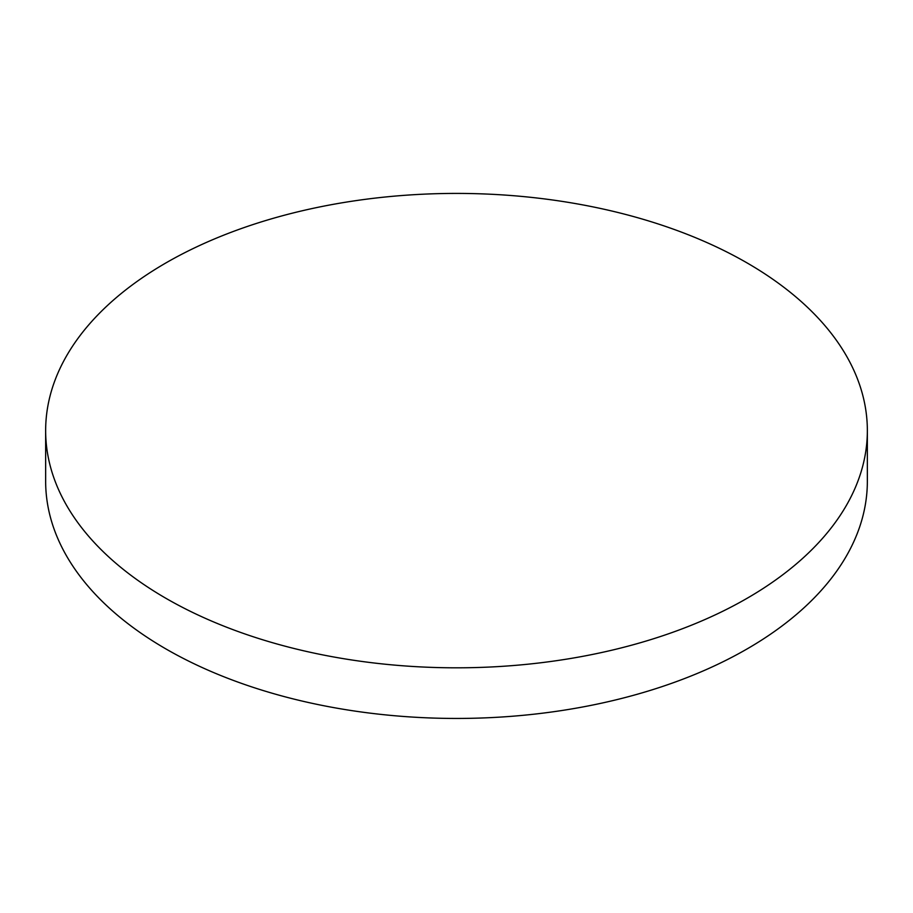 <?xml version="1.0" encoding="UTF-8"?>
<svg xmlns="http://www.w3.org/2000/svg" width="913" height="913" viewBox="0 0 913 913"><rect width="100%" height="100%" fill="white"/><g stroke="black" fill="none" stroke-linecap="round" stroke-linejoin="round"><path stroke-width="1.37" d="M867.35 430.616L867.35 481.242A410.85 237.197 180 0 1 747.017 648.972A410.85 237.197 180 0 1 165.983 648.972A410.85 237.197 180 0 1 45.65 481.242L45.65 430.616A410.85 237.197 180 0 1 299.27 211.474A410.85 237.197 180 0 1 747.017 262.887A410.85 237.197 180 0 1 867.35 430.616A410.85 237.197 180 0 1 613.73 649.759A410.85 237.197 180 0 1 165.983 598.346A410.85 237.197 180 0 1 45.65 430.616"/></g></svg>
